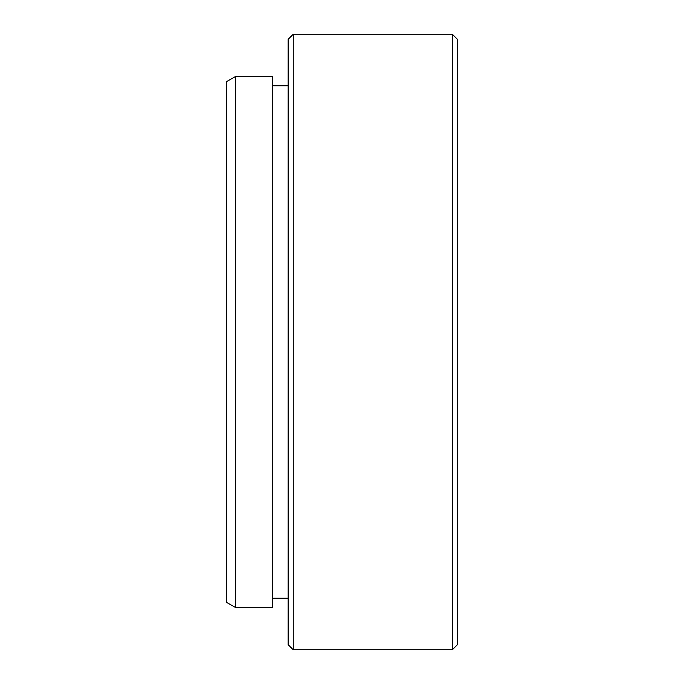 <?xml version="1.0" encoding="UTF-8"?>
<svg xmlns="http://www.w3.org/2000/svg" width="684" height="684" viewBox="0 0 684 684"><rect width="100%" height="100%" fill="white"/><g stroke="black" fill="none" stroke-linecap="round" stroke-linejoin="round"><path stroke-width="1.03" d="M235.458 607.477L226.575 602.347L226.575 81.653L235.458 76.522L235.458 607.477L272.745 607.477L272.745 76.522L235.458 76.522M457.425 39.33L457.425 644.67L452.295 649.8L452.295 34.2L457.425 39.33M293.265 649.8L288.135 644.67L288.135 39.33L293.265 34.2L293.265 649.8L452.295 649.8M272.745 598.244L288.135 598.244M293.265 34.2L452.295 34.2M272.745 85.757L288.135 85.757"/></g></svg>
